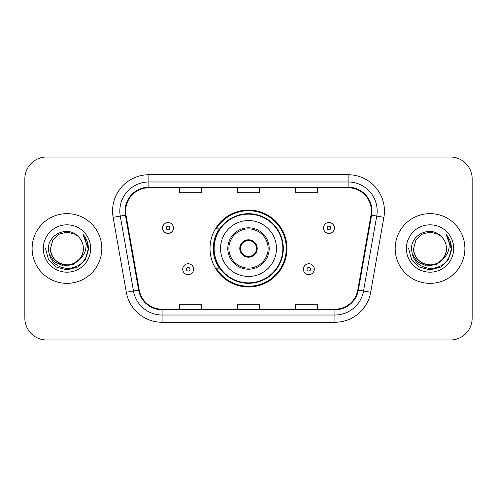 <?xml version="1.0" encoding="UTF-8"?>
<svg xmlns="http://www.w3.org/2000/svg" width="497" height="497" viewBox="0 0 497 497"><rect width="100%" height="100%" fill="white"/><g stroke="black" fill="none" stroke-linecap="round" stroke-linejoin="round"><path stroke-width="0.75" d="M210.014 248.5A38.486 38.486 0 0 0 248.5 286.986A38.486 38.486 0 0 0 286.986 248.5A38.486 38.486 0 0 0 248.5 210.014A38.486 38.486 0 0 0 210.014 248.5M219.245 268.107A35.219 35.219 0 0 1 219.245 228.893M24.85 178.79L24.85 318.21A21.781 21.781 0 0 0 46.631 339.991L450.369 339.991A21.781 21.781 0 0 0 472.15 318.21L472.15 178.79A21.781 21.781 0 0 0 450.369 157.009L46.631 157.009A21.781 21.781 0 0 0 24.85 178.79L24.85 318.21M32.112 248.5A34.852 34.852 0 0 0 66.965 283.352A34.852 34.852 0 0 0 101.823 248.5A34.852 34.852 0 0 0 66.965 213.648A34.852 34.852 0 0 0 32.112 248.5A34.852 34.852 0 0 0 66.965 283.352A34.852 34.852 0 0 0 101.823 248.5A34.852 34.852 0 0 0 66.965 213.648A34.852 34.852 0 0 0 32.112 248.5M395.177 248.5A34.852 34.852 0 0 0 430.035 283.352A34.852 34.852 0 0 0 464.888 248.5A34.852 34.852 0 0 0 430.035 213.648A34.852 34.852 0 0 0 395.177 248.5A34.852 34.852 0 0 0 430.035 283.352A34.852 34.852 0 0 0 464.888 248.5A34.852 34.852 0 0 0 430.035 213.648A34.852 34.852 0 0 0 395.177 248.5M125.635 211.032A23.235 23.235 0 0 1 148.876 187.798L348.124 187.798A23.235 23.235 0 0 1 371.011 215.064L357.797 290.006A23.235 23.235 0 0 1 334.91 309.202L162.09 309.202A23.235 23.235 0 0 1 139.203 290.006L125.99 215.064A23.235 23.235 0 0 1 125.635 211.032M125.058 211.032A23.819 23.819 0 0 0 125.418 215.17L138.632 290.105A23.819 23.819 0 0 0 162.09 309.786L334.91 309.786A23.819 23.819 0 0 0 358.368 290.105L371.582 215.17A23.819 23.819 0 0 0 348.124 187.214L148.876 187.214A23.819 23.819 0 0 0 125.058 211.032M113.117 217.338A36.306 36.306 0 0 1 148.876 174.727L348.124 174.727A36.306 36.306 0 0 1 383.883 217.338L370.669 292.273A36.306 36.306 0 0 1 334.91 322.273L162.09 322.273A36.306 36.306 0 0 1 126.331 292.273L113.117 217.338L120.268 216.077A29.043 29.043 0 0 1 148.876 181.989L348.124 181.989A29.043 29.043 0 0 1 376.732 216.077L363.518 291.012A29.043 29.043 0 0 1 334.91 315.011L162.09 315.011A29.043 29.043 0 0 1 133.482 291.012L120.268 216.077A29.043 29.043 0 0 1 119.827 211.032M450.369 157.009L46.631 157.009M46.631 339.991L450.369 339.991M472.15 318.21L472.15 178.79M237.609 187.798L237.609 192.712L259.391 192.712L259.391 187.798M179.516 187.798L179.516 192.712L201.304 192.712L201.304 187.798M295.696 187.798L295.696 192.712L317.484 192.712L317.484 187.798M259.391 309.202L259.391 304.288L237.609 304.288L237.609 309.202M201.304 309.202L201.304 304.288L179.516 304.288L179.516 309.202M317.484 309.202L317.484 304.288L295.696 304.288L295.696 309.202M79.545 259.049C70.829 270.822 49.694 263.292 50.551 248.5C50.775 254.688 53.508 259.428 58.758 262.714C68.99 269.268 83.943 260.639 83.378 248.5C83.161 254.688 80.421 259.428 75.171 262.714C64.939 269.268 49.992 260.639 50.551 248.5L52.75 240.293L58.758 234.286L66.965 232.087L75.171 234.286L77.718 236.1C67.648 225.539 48.252 234.236 48.433 248.5C49.172 260.484 55.527 267.156 67.493 268.51C79.278 267.659 86.223 261.397 88.336 249.73L88.373 248.5C88.311 243.114 86.521 238.386 82.999 234.317C85.677 238.709 86.621 243.437 85.832 248.5C85.062 252.805 82.968 256.322 79.545 259.049A16.413 16.413 0 0 0 83.378 248.5C83.943 260.639 68.99 269.268 58.758 262.714C53.508 259.428 50.775 254.688 50.551 248.5L52.75 240.293L58.758 234.286M83.378 248.5A16.413 16.413 0 0 0 77.718 236.1M80.589 258.167L73.177 264.578L63.467 265.932L54.527 261.888L48.942 253.824M43.289 248.5A23.676 23.676 0 0 0 66.965 272.176A23.676 23.676 0 0 0 90.64 248.5A23.676 23.676 0 0 0 66.965 224.824A23.676 23.676 0 0 0 43.289 248.5M82.999 234.317L88.36 249.121L87.366 242.014L88.36 249.121L87.366 242.014L88.36 249.121L83.161 234.497L88.36 249.121L83.161 234.497L88.373 248.5L85.503 259.204L77.669 267.038L66.965 269.908L56.26 267.038L48.426 259.204L45.556 248.5M83.161 234.497L88.36 249.134M220.544 248.5A27.956 27.956 0 0 1 248.5 220.544A27.956 27.956 0 0 1 276.456 248.5A27.956 27.956 0 0 1 248.5 276.456A27.956 27.956 0 0 1 220.544 248.5A27.956 27.956 0 0 0 248.5 276.456A27.956 27.956 0 0 0 276.456 248.5M228.893 248.5A19.607 19.607 0 0 0 248.5 268.107A19.607 19.607 0 0 0 268.107 248.5A19.607 19.607 0 0 0 248.5 228.893A19.607 19.607 0 0 0 228.893 248.5M219.68 228.893A34.852 34.852 0 0 0 219.68 268.107M282.849 248.5A34.349 34.349 0 0 0 248.5 214.151A34.349 34.349 0 0 0 214.151 248.5A34.349 34.349 0 0 0 248.5 282.849A34.349 34.349 0 0 0 282.849 248.5M239.784 248.5A8.716 8.716 0 0 0 248.5 257.216A8.716 8.716 0 0 0 257.216 248.5A8.716 8.716 0 0 0 248.5 239.784A8.716 8.716 0 0 0 239.784 248.5M286.26 248.5A37.76 37.76 0 0 1 216.232 268.107L219.73 268.107A34.815 34.815 0 0 0 283.315 248.581A34.815 34.815 0 0 0 219.73 228.893L216.232 228.893A37.76 37.76 0 0 1 286.26 248.5M240.063 246.319L240.362 246.319A8.424 8.424 0 0 1 256.638 246.319L256.185 246.319A7.989 7.989 0 0 1 248.5 256.489A7.989 7.989 0 0 1 240.815 246.319A7.989 7.989 0 0 1 256.185 246.319L256.937 246.319M240.362 246.319L240.815 246.319L240.362 246.319M256.937 250.681L256.638 250.681A8.424 8.424 0 0 1 240.362 250.681L240.063 250.681M256.638 250.681L256.185 250.681L256.638 250.681M446.449 248.5C447.008 260.639 432.061 269.268 421.829 262.714C416.579 259.428 413.839 254.688 413.622 248.5L415.821 240.293L421.829 234.286L430.035 232.087L438.242 234.286L440.789 236.1C430.713 225.539 411.317 234.236 411.504 248.5C412.243 260.484 418.592 267.156 430.564 268.51C442.349 267.659 449.294 261.397 451.406 249.73L451.444 248.5C451.382 243.114 449.586 238.386 446.064 234.317C448.748 238.709 449.686 243.437 448.897 248.5C448.132 252.805 446.039 256.322 442.616 259.049A16.413 16.413 0 0 0 446.449 248.5C446.225 254.688 443.492 259.428 438.242 262.714C428.01 269.268 413.057 260.639 413.622 248.5L415.821 240.293L421.829 234.286L430.035 232.087L438.242 234.286L440.789 236.1A16.413 16.413 0 0 1 446.449 248.5C447.008 260.639 432.061 269.268 421.829 262.714C416.579 259.428 413.839 254.688 413.622 248.5C412.765 263.292 433.9 270.822 442.616 259.049M443.659 258.167L436.248 264.578L426.538 265.932L417.598 261.888L412.013 253.824M406.36 248.5A23.676 23.676 0 0 0 430.035 272.176A23.676 23.676 0 0 0 453.711 248.5A23.676 23.676 0 0 0 430.035 224.824A23.676 23.676 0 0 0 406.36 248.5M446.064 234.317L451.431 249.121L450.437 242.014L451.431 249.121L450.437 242.014L451.431 249.121L446.225 234.497L451.431 249.121L446.225 234.497L451.444 248.5L448.574 259.204L440.74 267.038L430.035 269.908L419.331 267.038L411.497 259.204L408.627 248.5M446.225 234.497L451.431 249.134M173.49 227.949A5.448 5.448 0 0 1 168.042 233.397A5.448 5.448 0 0 1 162.6 227.949A5.448 5.448 0 0 1 168.042 222.507A5.448 5.448 0 0 1 173.49 227.949A5.448 5.448 0 0 0 168.042 222.507A5.448 5.448 0 0 0 162.6 227.949M334.4 227.949A5.448 5.448 0 0 1 328.958 233.397A5.448 5.448 0 0 1 323.51 227.949A5.448 5.448 0 0 1 328.958 222.507A5.448 5.448 0 0 1 334.4 227.949A5.448 5.448 0 0 0 328.958 222.507A5.448 5.448 0 0 0 323.51 227.949M182.71 269.194A5.448 5.448 0 0 1 188.158 263.752A5.448 5.448 0 0 1 193.606 269.194A5.448 5.448 0 0 1 188.158 274.642A5.448 5.448 0 0 1 182.71 269.194A5.448 5.448 0 0 0 188.158 274.642A5.448 5.448 0 0 0 193.606 269.194M303.394 269.194A5.448 5.448 0 0 1 308.842 263.752A5.448 5.448 0 0 1 314.29 269.194A5.448 5.448 0 0 1 308.842 274.642A5.448 5.448 0 0 1 303.394 269.194A5.448 5.448 0 0 0 308.842 274.642A5.448 5.448 0 0 0 314.29 269.194M348.124 174.727L348.124 187.214M120.268 216.077L125.418 215.17M162.09 322.273L162.09 309.786M334.91 309.786L334.91 322.273M358.368 290.105L370.669 292.273M126.331 292.273L138.632 290.105M371.582 215.17L383.883 217.338M148.876 174.727L148.876 187.214M269.194 248.5A20.694 20.694 0 0 0 248.5 227.806A20.694 20.694 0 0 0 227.806 248.5A20.694 20.694 0 0 0 248.5 269.194A20.694 20.694 0 0 0 269.194 248.5M166.228 227.949A1.814 1.814 0 0 0 168.042 229.763A1.814 1.814 0 0 0 169.862 227.949A1.814 1.814 0 0 0 168.042 226.135A1.814 1.814 0 0 0 166.228 227.949M327.138 227.949A1.814 1.814 0 0 0 328.958 229.763A1.814 1.814 0 0 0 330.772 227.949A1.814 1.814 0 0 0 328.958 226.135A1.814 1.814 0 0 0 327.138 227.949M189.972 269.194A1.814 1.814 0 0 0 188.158 267.38A1.814 1.814 0 0 0 186.344 269.194A1.814 1.814 0 0 0 188.158 271.008A1.814 1.814 0 0 0 189.972 269.194M310.656 269.194A1.814 1.814 0 0 0 308.842 267.38A1.814 1.814 0 0 0 307.028 269.194A1.814 1.814 0 0 0 308.842 271.008A1.814 1.814 0 0 0 310.656 269.194"/></g></svg>
